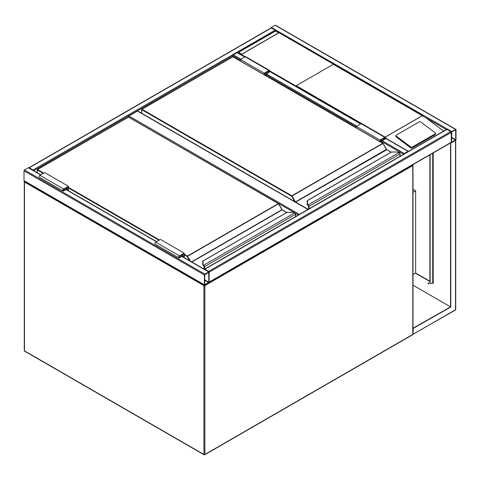 <?xml version="1.0" encoding="UTF-8"?>
<svg xmlns="http://www.w3.org/2000/svg" width="480" height="480" viewBox="0 0 480 480"><rect width="100%" height="100%" fill="white"/><g stroke="black" fill="none" stroke-linecap="round" stroke-linejoin="round"><path stroke-width="0.72" d="M412.998 189.27L415.65 190.8L412.998 192.336M415.65 190.8L415.65 273.03L412.998 274.56M294.21 212.508L128.442 117.012M128.442 116.802A0.672 0.39 -60 0 1 128.916 115.98L299.382 214.398M307.926 209.46L137.46 111.042L128.916 115.98M137.46 111.042A0.672 0.39 -60 0 1 137.796 111.012L308.124 209.346M204.87 274.122A0.672 0.39 120 0 0 204.396 274.944L204.396 284.808A0.672 0.39 120 0 0 204.87 285.084L208.668 282.894A0.672 0.39 120 0 0 209.142 282.072L209.142 272.202A0.672 0.39 120 0 0 208.668 271.932L204.87 274.122L24.474 169.974L28.272 167.778A0.672 0.39 -60 0 1 28.608 167.748L40.812 174.792M204.534 285.12L24.138 180.966A0.672 0.39 -60 0 1 24 180.66L24 170.796A0.672 0.39 -60 0 1 24.474 169.974M208.848 272.376L204.69 274.77L204.744 284.754L208.848 282.24L208.668 272.274M271.332 27.996L29.22 167.778A0.672 0.39 -120 0 0 28.884 167.748L270.996 27.966A0.672 0.39 60 0 1 271.332 27.996L275.13 30.192A0.672 0.39 60 0 1 275.574 30.804M29.22 167.778L33.018 169.974A0.672 0.39 -120 0 1 33.45 170.544M270.9 28.02A0.672 0.39 -60 0 1 271.332 27.45L275.13 25.254A0.672 0.39 -60 0 1 275.466 25.224L455.862 129.372A0.672 0.39 120 0 0 455.526 129.408L451.728 131.598A0.672 0.39 120 0 0 451.254 132.42L451.254 142.29A0.672 0.39 120 0 0 451.728 142.566L455.526 140.37A0.672 0.39 120 0 0 456 139.548L456 129.684A0.672 0.39 120 0 0 455.862 129.372M451.728 131.94L451.602 142.236L455.706 139.722L455.652 129.738L451.728 131.94M209.004 282.378A0.672 0.39 -120 0 0 209.142 282.072L209.142 272.202A0.672 0.39 -120 0 0 208.668 271.38L204.87 269.19A0.672 0.39 -120 0 0 204.534 269.154L446.646 129.372A0.672 0.39 60 0 1 446.982 129.408L450.78 131.598A0.672 0.39 60 0 1 451.254 132.42L451.254 142.29A0.672 0.39 60 0 1 451.116 142.596L209.1 282.324M232.878 56.712L232.878 55.68A0.672 0.39 -60 0 1 233.352 54.858L237.15 52.662A0.672 0.39 -60 0 1 237.486 52.632L244.944 56.934M408.486 151.404A0.672 0.39 120 0 0 408.054 151.332L385.53 138.33M403.824 154.098A0.672 0.39 120 0 1 404.256 153.528L408.054 151.332M269.79 70.908L295.938 86.01A0.672 0.39 -60 0 1 296.256 85.692L333.282 64.314A0.672 0.39 -60 0 1 333.6 64.272L279.006 32.748A0.672 0.39 120 0 0 278.688 32.796L241.662 54.174A0.672 0.39 120 0 0 241.35 54.492L245.268 56.754M435.552 133.428A1.008 0.66 -172 0 0 435.264 132.876L420.714 121.956A1.008 0.66 8 0 0 419.298 121.836L396.27 135.126A1.008 0.66 8 0 0 395.976 135.516L395.862 136.344A1.008 0.66 8 0 0 396.15 136.896L410.7 147.822A1.008 0.66 8 0 0 412.116 147.936L435.144 134.646A1.008 0.66 -172 0 0 435.432 134.256L435.552 133.428A1.008 0.66 -172 0 1 435.258 133.818L435.144 134.646M296.256 85.692L385.248 137.22M385.614 137.724L386.874 138.882M446.31 129.57L425.934 117.804L443.652 131.1M425.934 117.804L333.282 64.314M395.976 135.516A1.008 0.66 8 0 0 396.264 136.068L410.82 146.994A1.008 0.66 8 0 0 412.236 147.108L435.258 133.818M278.688 32.796L275.604 31.014L237.624 52.938M423.558 116.208L275.604 30.786L237.684 52.746M279.006 32.748L241.35 54.492M428.334 282.942A0.552 0.318 -120 0 0 428.832 283.806M428.466 282.99A0.552 0.318 60 0 1 428.466 283.896A0.552 0.318 60 0 1 428.466 282.99M412.992 334.212L455.388 310.062A0.672 0.39 -120 0 0 455.526 309.756L455.526 140.37L450.54 142.974L450.54 306.876L412.998 328.23M450.78 143.112L450.78 307.014L412.998 285.204M450.78 307.014L412.998 328.506M413.274 328.668L412.998 333.99M451.296 142.542L450.54 142.974M415.65 273.03L429.888 281.25M432.504 282.756L433.212 283.17L432.936 282.186M433.212 152.934L433.212 283.44L432.264 282.894M429.888 281.526L415.41 273.162M432.978 283.032L432.912 282.444A0.672 0.39 0 0 0 432.936 282.348L432.936 153.09M428.34 283.26A1.008 0.582 -120 0 0 428.562 283.644M430.128 154.71L430.128 282.756A1.68 0.972 -60 0 0 430.476 283.524A1.68 0.972 -60 0 0 431.316 283.44L432.738 282.618A0.672 0.39 0 0 0 432.912 282.444M429.888 154.848L429.888 282.618A1.68 0.972 120 0 0 430.236 283.386A1.68 0.972 120 0 0 430.362 283.44M399.984 156.312L399.984 154.062A1.344 0.774 -120 0 0 399.396 152.706L399.018 152.424A3.024 1.746 0 0 0 397.17 152.064L391.578 151.998L307.512 200.598L307.512 203.826A3.024 1.746 0 0 0 308.142 204.894L308.484 205.194L308.154 205.53L308.142 204.894L399.222 152.55M307.512 201.174L307.512 200.598L307.512 201.174M399.396 152.706L397.17 151.998L391.392 152.052L307.344 200.574L307.176 204.102L307.176 200.874L307.512 200.598M307.872 205.314L308.148 205.656L307.872 205.314A3.354 1.938 0 0 1 307.176 204.126L307.512 203.826M307.176 204.126L308.082 205.488M386.574 149.574A0.672 0.39 60 0 1 386.43 149.376L383.058 143.424L291.624 196.212L141.732 109.674L141.732 113.286M308.598 209.076L308.598 206.55A1.008 0.582 -120 0 0 308.154 205.53L308.154 205.56A0.972 0.564 60 0 1 308.574 206.532L308.238 205.656M399.546 152.676L399.54 152.772A1.008 0.582 60 0 1 399.984 153.786L399.546 152.676M264.21 74.754L264.21 73.218L268.956 70.482A1.176 0.678 -60 0 1 269.544 70.422A1.176 0.678 -60 0 1 269.724 71.364A1.176 0.678 -60 0 1 268.956 72.396L265.872 74.178L265.872 75.714M264.21 73.218L240.474 59.514L245.22 56.778A1.176 0.678 -60 0 1 245.808 56.718L269.544 70.422M240.474 61.05L240.474 59.514M264.57 74.958L264.57 73.428L268.956 70.89A0.672 0.39 -60 0 1 268.956 71.988L265.518 73.974L264.57 73.428M265.518 73.974L265.518 75.504M380.4 141.834L380.4 140.304L381.348 140.85L381.348 142.38M380.4 140.304L384.792 137.766A0.672 0.39 -60 0 1 384.792 138.864L381.348 140.85M380.046 141.63L380.046 140.094L384.792 137.358A1.176 0.678 -60 0 1 385.38 137.298A1.176 0.678 -60 0 1 385.56 138.24A1.176 0.678 -60 0 1 384.792 139.272L381.708 141.054L381.708 142.584M356.31 127.926L356.31 126.39L380.046 140.094M356.31 126.39L361.056 123.654A1.176 0.678 -60 0 1 361.644 123.594L385.38 137.298M295.542 216.612L295.542 214.356A1.344 0.774 -120 0 0 294.954 213.006L294.576 212.724A3.024 1.746 0 0 0 292.728 212.358L287.136 212.298L203.07 260.898L203.07 264.126A3.024 1.746 0 0 0 203.7 265.188L204.042 265.494L203.718 265.83L203.7 265.188L294.78 212.844M203.07 261.468L203.07 260.898L203.07 261.468M202.734 261.168L202.734 264.396L202.734 261.168L203.07 260.898M203.436 265.608L203.712 265.95L203.436 265.608A3.354 1.938 0 0 1 202.734 264.426L203.07 264.126M202.734 264.426L203.64 265.788M282.132 209.874A0.672 0.39 60 0 1 281.988 209.676L278.622 203.718L187.182 256.512L184.218 254.802M204.156 269.1L204.156 266.844A1.008 0.582 -120 0 0 203.718 265.83L203.718 265.86A0.972 0.564 60 0 1 204.132 266.832L203.796 265.95M294.954 213.006L295.104 213.072A1.008 0.582 60 0 1 295.542 214.086L294.714 212.694L292.728 212.298L286.95 212.346L202.734 261.162M181.962 254.868L182.916 255.414L182.916 256.836M183.864 257.382L183.864 253.77L179.472 256.308A0.672 0.39 120 0 0 179.472 257.4L182.916 255.414M184.218 257.586L184.218 253.152L179.472 255.894A1.176 0.678 120 0 0 178.704 256.932A1.176 0.678 120 0 0 178.884 257.874A1.176 0.678 120 0 0 179.472 257.814L182.556 256.032L182.556 256.626M178.884 257.874L155.148 244.17A1.176 0.678 120 0 1 154.968 243.228A1.176 0.678 120 0 1 155.736 242.19L160.482 239.448L184.218 253.152M68.388 190.71L68.388 186.276L63.642 189.018A1.176 0.678 120 0 0 62.874 190.056A1.176 0.678 120 0 0 63.054 190.998A1.176 0.678 120 0 0 63.642 190.938L66.726 189.156L66.726 189.75M68.388 186.276L44.652 172.572L39.906 175.314A1.176 0.678 120 0 0 39.138 176.352A1.176 0.678 120 0 0 39.318 177.294L63.054 190.998M68.028 190.506L68.028 186.894L63.642 189.432A0.672 0.39 120 0 0 63.642 190.53L67.08 188.538L66.132 187.992M67.08 188.538L67.08 189.96M204.228 284.94A0.672 0.39 120 0 0 203.922 285.636L24.474 182.028L24.474 350.868L203.922 454.47L203.922 285.636A0.672 0.39 0 0 0 204.87 285.636L204.87 454.47L412.8 334.422L412.8 165.588L204.87 285.636A0.672 0.39 60 0 0 204.72 285.144M204.732 454.776A0.672 0.39 60 0 0 204.87 454.47A0.672 0.39 0 0 1 203.922 454.47A0.672 0.39 120 0 0 204.06 454.776A0.672 0.672 0 0 0 204.732 454.776L412.662 334.728A0.672 0.672 0 0 0 412.998 334.146L412.998 165.312A0.672 0.672 0 0 0 412.716 164.766M24.612 351.174A0.672 0.39 -60 0 1 24.474 350.868A0.672 0.39 0 0 1 24.276 350.592A0.672 0.672 0 0 0 24.612 351.174L204.06 454.776M412.998 334.146A0.672 0.39 0 0 1 412.8 334.422A0.672 0.39 60 0 1 412.662 334.728M24.276 350.592L24.276 181.758A0.672 0.672 0 0 1 24.558 181.212A0.672 0.39 60 0 0 24.474 181.482A0.672 0.39 0 0 0 24.474 182.028A0.672 0.39 -60 0 1 24.78 181.338M412.494 164.892A0.672 0.39 60 0 1 412.8 165.588A0.672 0.39 0 0 0 412.998 165.312M298.434 214.944L295.2 213.078M24 170.796L204.396 274.944M28.272 167.778L40.614 174.906M66.012 189.57L156.45 241.782M181.848 256.446L208.668 271.932M24 180.66L204.396 284.808M204.69 280.254L208.668 282.552M204.69 279.846L208.848 282.24M275.13 30.192L33.018 169.974M240.474 60.066L232.878 55.68L33.69 170.682M455.526 129.408L275.13 25.254M451.728 131.598L271.332 27.45M455.706 139.722L451.548 137.322M455.526 140.028L451.548 137.73M209.142 272.202L451.254 132.42M208.668 271.38L450.78 131.598M204.87 269.19L446.982 129.408M209.142 282.072L451.254 142.29M360.582 123.924L269.694 71.454M244.746 57.048L237.15 52.662M404.256 153.528L382.182 140.784M356.784 126.12L266.346 73.908M240.948 59.244L233.352 54.858M403.584 154.236L381.708 141.606M356.31 126.942L265.872 74.73M385.23 137.064L422.262 115.68M238.578 52.392L241.662 54.174M422.4 115.686L385.23 137.148M410.82 146.994L410.7 147.822M396.264 136.068L396.15 136.896M412.236 147.108L412.116 147.936M455.694 140.238L455.724 309.48A0.672 0.39 0 0 1 455.526 309.756L413.274 334.146M432.738 153.204L432.738 282.618M386.43 149.376L295.452 201.906L291.858 195.804L382.77 143.316L232.878 56.778L141.972 109.26L291.858 195.804L291.624 196.212L294.75 201.63M391.086 152.226L386.358 149.418L382.938 143.298L233.046 56.76L141.804 109.248L141.732 109.674L141.804 109.248A0.336 0.336 0 0 0 141.636 109.536L141.636 113.226M386.766 149.73L295.62 202.08L308.166 209.328M308.484 205.194A1.344 0.774 60 0 1 309.072 206.55L309.072 208.8M400.08 156.258L400.08 153.924L308.598 206.55M308.574 206.532L308.574 209.088M307.872 205.284A3.354 1.938 180 0 1 307.176 204.102M232.644 56.916L232.71 56.76A0.336 0.336 0 0 1 233.046 56.76L233.118 56.916M383.01 143.454L382.938 143.298A0.336 0.336 0 0 1 383.058 143.424L386.694 149.58L391.182 152.172M308.478 209.148L308.544 206.28M268.956 70.482L245.22 56.778M268.956 71.988L268.008 71.442M383.844 138.312L384.792 138.864M361.056 123.654L384.792 137.358M184.218 254.25L187.422 256.098L278.328 203.61L128.442 117.072L37.53 169.56L43.704 173.124M68.388 187.374L159.534 240M191.61 261.852L281.922 209.718L278.496 203.598L128.61 117.06L37.362 169.542L37.29 172.758M189.6 260.694L187.182 256.512L187.422 256.098L190.41 261.162M286.644 212.526L282.09 209.892L191.85 261.99M204.042 265.494A1.344 0.774 60 0 1 204.63 266.844L204.63 269.1M295.644 216.558L295.644 214.224L204.156 266.844M204.132 266.832L204.132 269.082M159.06 240.27L68.388 187.926M43.224 173.4L37.29 169.974L37.362 169.542A0.336 0.336 0 0 0 37.194 169.836L37.194 172.704M203.436 265.584A3.354 1.938 180 0 1 202.734 264.396M128.202 117.21L128.274 117.06A0.336 0.336 0 0 1 128.61 117.06L128.676 117.21M278.568 203.748L278.496 203.598A0.336 0.336 0 0 1 278.622 203.718L282.324 210.03M204.036 269.028L204.102 266.58M281.988 209.676L286.746 212.466M178.998 257.13L179.472 257.4M155.736 242.19L179.472 255.894M63.642 189.018L39.906 175.314M63.642 190.53L63.162 190.254M66.21 189.456L156.642 241.668M182.04 256.332L209.004 271.896M408.39 151.302L385.584 138.138M360.774 123.81L269.754 71.262M455.388 310.062A0.672 0.672 0 0 0 455.724 309.48"/></g></svg>
